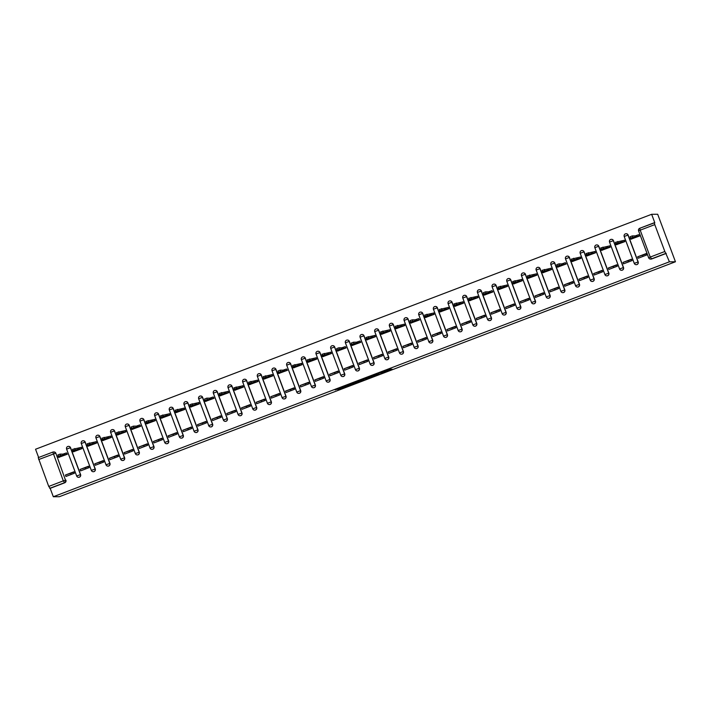 <?xml version="1.0" encoding="UTF-8"?>
<svg xmlns="http://www.w3.org/2000/svg" width="711" height="711" viewBox="0 0 711 711"><rect width="100%" height="100%" fill="white"/><g stroke="black" fill="none" stroke-linecap="round" stroke-linejoin="round"><path stroke-width="1.07" d="M380.74 373.506L392.081 369.169L389.548 369.187L378.67 373.275L385.06 371.649L380.74 373.506M78.645 477.312A2.035 2.009 -90.4 0 0 80.592 474.566L70.54 447.672A2.035 2.009 -90.4 0 0 68.567 446.366M93.319 471.713A2.035 2.009 -90.4 0 0 95.265 468.967L85.213 442.082A2.035 2.009 -90.4 0 0 83.24 440.767M107.992 466.123A2.035 2.009 -90.4 0 0 109.938 463.368L99.887 436.483A2.035 2.009 -90.4 0 0 97.914 435.168M122.665 460.524A2.035 2.009 -90.4 0 0 124.612 457.777L114.56 430.884A2.035 2.009 -90.4 0 0 112.587 429.577M137.339 454.924A2.035 2.009 -90.4 0 0 139.285 452.178L129.233 425.294A2.035 2.009 -90.4 0 0 127.26 423.978M152.012 449.334A2.035 2.009 -90.4 0 0 153.958 446.588L143.906 419.694A2.035 2.009 -90.4 0 0 141.933 418.388M166.685 443.735A2.035 2.009 -90.4 0 0 168.631 440.989L158.58 414.104A2.035 2.009 -90.4 0 0 156.607 412.789M181.358 438.145A2.035 2.009 -90.4 0 0 183.305 435.39L173.253 408.505A2.035 2.009 -90.4 0 0 171.28 407.19M196.032 432.546A2.035 2.009 -90.4 0 0 197.978 429.8L187.926 402.906A2.035 2.009 -90.4 0 0 185.953 401.599M210.705 426.947A2.035 2.009 -90.4 0 0 212.651 424.2L202.599 397.316A2.035 2.009 -90.4 0 0 200.626 396M225.378 421.356A2.035 2.009 -90.4 0 0 227.324 418.61L217.273 391.717A2.035 2.009 -90.4 0 0 215.3 390.41M240.051 415.757A2.035 2.009 -90.4 0 0 241.998 413.011L231.946 386.126A2.035 2.009 -90.4 0 0 229.973 384.811M254.725 410.167A2.035 2.009 -90.4 0 0 256.671 407.412L246.619 380.527A2.035 2.009 -90.4 0 0 244.646 379.212M269.407 404.568A2.035 2.009 -90.4 0 0 271.344 401.822L261.293 374.928A2.035 2.009 -90.4 0 0 259.319 373.622M284.08 398.969A2.035 2.009 -90.4 0 0 286.026 396.223L275.966 369.338A2.035 2.009 -90.4 0 0 273.993 368.022M298.753 393.379A2.035 2.009 -90.4 0 0 300.7 390.632L290.639 363.739A2.035 2.009 -90.4 0 0 288.666 362.432M313.427 387.779A2.035 2.009 -90.4 0 0 315.373 385.033L305.312 358.148A2.035 2.009 -90.4 0 0 303.339 356.833M328.1 382.189A2.035 2.009 -90.4 0 0 330.046 379.443L319.986 352.549A2.035 2.009 -90.4 0 0 318.013 351.234M342.773 376.59A2.035 2.009 -90.4 0 0 344.719 373.844L334.659 346.95A2.035 2.009 -90.4 0 0 332.686 345.644M357.446 370.991A2.035 2.009 -90.4 0 0 359.393 368.245L349.341 341.36A2.035 2.009 -90.4 0 0 347.359 340.045M372.12 365.401A2.035 2.009 -90.4 0 0 374.066 362.654L364.014 335.761A2.035 2.009 -90.4 0 0 362.032 334.454M386.793 359.802A2.035 2.009 -90.4 0 0 388.739 357.055L378.687 330.171A2.035 2.009 -90.4 0 0 376.706 328.855M401.466 354.211A2.035 2.009 -90.4 0 0 403.413 351.465L393.361 324.572A2.035 2.009 -90.4 0 0 391.388 323.265M416.139 348.612A2.035 2.009 -90.4 0 0 418.086 345.866L408.034 318.981A2.035 2.009 -90.4 0 0 406.061 317.666M430.813 343.022A2.035 2.009 -90.4 0 0 432.759 340.267L422.707 313.382A2.035 2.009 -90.4 0 0 420.734 312.067M445.486 337.423A2.035 2.009 -90.4 0 0 447.432 334.677L437.381 307.783A2.035 2.009 -90.4 0 0 435.408 306.477M460.159 331.824A2.035 2.009 -90.4 0 0 462.106 329.077L452.054 302.193A2.035 2.009 -90.4 0 0 450.081 300.877M474.832 326.233A2.035 2.009 -90.4 0 0 476.779 323.487L466.727 296.594A2.035 2.009 -90.4 0 0 464.754 295.287M489.506 320.634A2.035 2.009 -90.4 0 0 491.452 317.888L481.4 291.003A2.035 2.009 -90.4 0 0 479.427 289.688M504.179 315.044A2.035 2.009 -90.4 0 0 506.125 312.289L496.074 285.404A2.035 2.009 -90.4 0 0 494.101 284.089M518.852 309.445A2.035 2.009 -90.4 0 0 520.799 306.699L510.747 279.805A2.035 2.009 -90.4 0 0 508.774 278.499M533.526 303.846A2.035 2.009 -90.4 0 0 535.472 301.1L525.42 274.215A2.035 2.009 -90.4 0 0 523.447 272.9M548.199 298.256A2.035 2.009 -90.4 0 0 550.145 295.509L540.093 268.616A2.035 2.009 -90.4 0 0 538.12 267.309M562.872 292.656A2.035 2.009 -90.4 0 0 564.818 289.91L554.767 263.026A2.035 2.009 -90.4 0 0 552.794 261.71M577.545 287.066A2.035 2.009 -90.4 0 0 579.492 284.311L569.44 257.426A2.035 2.009 -90.4 0 0 567.467 256.111M592.219 281.467A2.035 2.009 -90.4 0 0 594.165 278.721L584.113 251.827A2.035 2.009 -90.4 0 0 582.14 250.521M606.892 275.868A2.035 2.009 -90.4 0 0 608.838 273.122L598.786 246.237A2.035 2.009 -90.4 0 0 596.813 244.922M621.565 270.278A2.035 2.009 -90.4 0 0 623.511 267.532L613.46 240.638A2.035 2.009 -90.4 0 0 611.487 239.331M636.238 264.679A2.035 2.009 -90.4 0 0 638.185 261.932L628.133 235.048A2.035 2.009 -90.4 0 0 626.16 233.732M337.814 389.539L350.487 385.033L346.888 385.398L335.201 389.904L347.092 385.531L348.781 385.531L337.814 389.539M53.316 496.74L669.415 261.808L675.45 261.764L59.351 496.705L53.316 496.74L50.17 488.333L48.73 486.44L38.234 457.653L52.81 452.098M366.449 378.936L379.203 374.084L375.604 374.448L363.916 378.954L366.449 378.936L366.129 378.065M363.925 379.558L353.163 384.056L349.572 384.429M364.05 379.905L360.966 380.065L361.908 379.674L361.259 380.403L349.554 384.429M48.73 486.44L63.306 480.876L52.818 452.089A2.035 2.009 89.6 0 1 53.529 451.956L53.974 451.956A2.035 2.009 89.6 0 1 55.867 453.271L65.474 480.165A2.035 2.009 89.6 0 1 64.301 482.778L49.726 488.341M638.594 230.862A2.035 2.009 89.6 0 1 639.749 228.275L654.795 222.703L651.649 214.295L35.55 449.236L38.643 457.502M651.649 214.295L657.684 214.26L675.45 261.764M664.829 251.498L654.778 224.614L640.193 230.168L650.254 257.062L664.829 251.498L665.825 253.4L651.249 258.955A2.035 2.009 89.6 0 1 648.654 257.773L648.654 257.773A2.035 2.035 0 0 0 650.547 259.088L650.992 259.088A2.035 2.009 89.6 0 0 651.694 258.955L650.254 257.062L648.636 257.773L638.585 230.879L648.645 257.746M669.415 261.808L665.825 253.4M639.758 228.275L639.776 228.267A2.035 2.035 0 0 0 638.585 230.879L640.193 230.168L639.758 228.275L654.342 222.712L654.778 224.614M642.691 255.249A4.675 0.613 -110.9 0 1 642.708 255.302L643.108 256.369M631.057 239.118L639.562 236.008L638.727 234.692M637.669 256.813L638.202 258.235L646.672 255.009L646.139 253.587L637.669 256.813L646.246 253.889M622.996 262.403L623.529 263.834L631.999 260.599L631.466 259.177L622.996 262.403L631.572 259.479M616.384 244.717L624.889 241.598L624.356 240.176L624.507 241.527L615.913 243.553L618.952 243.535L616.721 244.717M628.017 260.839A4.675 0.613 -110.9 0 1 628.035 260.893L628.435 261.959M608.323 268.003L608.856 269.425L617.317 266.198L616.793 264.776L608.323 268.003L616.899 265.079M601.71 250.316L610.216 247.197L609.683 245.775L609.834 247.126L601.239 249.152L604.279 249.134L602.048 250.308M613.344 266.438A4.675 0.613 -110.9 0 1 613.362 266.492L613.762 267.558M593.649 273.602L594.183 275.024L602.644 271.798L602.11 270.367L593.649 273.602L602.226 270.678M587.037 255.907L595.542 252.796L595.009 251.365L595.16 252.716L586.566 254.742L589.606 254.725L587.375 255.907M598.671 272.029A4.675 0.613 -110.9 0 1 598.689 272.091L599.089 273.148M578.976 279.192L579.509 280.614L587.97 277.388L587.437 275.966L578.976 279.192L587.553 276.268M572.364 261.506L580.869 258.386L580.336 256.964L580.487 258.315L571.893 260.342L574.932 260.324L572.702 261.497M583.998 277.628A4.675 0.613 -110.9 0 1 584.015 277.681L584.415 278.748M564.303 284.791L564.836 286.213L573.297 282.987L572.764 281.565L564.303 284.791L572.879 281.867M557.691 267.096L566.196 263.985L565.361 262.67M569.324 283.218A4.675 0.613 -110.9 0 1 569.342 283.28L569.742 284.347M549.63 290.381L550.163 291.812L558.624 288.577L558.091 287.155L549.63 290.381L558.206 287.457M543.017 272.695L551.523 269.576L550.989 268.154L551.141 269.505L542.546 271.531L545.586 271.513L543.355 272.695M554.651 288.817A4.675 0.613 -110.9 0 1 554.669 288.87L555.069 289.937M534.956 295.98L535.49 297.402L543.951 294.176L543.417 292.754L534.956 295.98L543.533 293.056M528.344 278.285L536.849 275.175L536.316 273.753L536.467 275.095L527.873 277.13L530.913 277.112L528.682 278.285M539.978 294.416A4.675 0.613 -110.9 0 1 539.996 294.47L540.396 295.536M520.283 301.58L520.816 303.002L529.277 299.775L528.744 298.344L520.283 301.58L528.86 298.656M513.671 283.885L522.176 280.774L521.643 279.343L521.794 280.694L513.2 282.72L516.239 282.702L514.009 283.885M525.305 300.006A4.675 0.613 -110.9 0 1 525.322 300.069L525.722 301.126M505.61 307.17L506.143 308.592L514.604 305.366L514.071 303.944L505.61 307.17L514.186 304.246M498.998 289.484L507.503 286.364L506.97 284.942L507.121 286.293L498.527 288.319L501.566 288.302L499.335 289.475M510.631 305.606A4.675 0.613 -110.9 0 1 510.649 305.659L511.049 306.725M490.937 312.769L491.47 314.191L499.931 310.965L499.398 309.534L490.937 312.769L499.513 309.845M484.324 295.074L492.83 291.963L491.994 290.648M495.958 311.196A4.675 0.613 -110.9 0 1 495.976 311.258L496.376 312.325M476.263 318.359L476.797 319.79L485.258 316.555L484.724 315.133L476.263 318.359L484.84 315.435M469.642 300.673L478.156 297.554L477.623 296.132L477.774 297.482L469.18 299.509L472.22 299.491L469.989 300.673M481.285 316.795A4.675 0.613 -110.9 0 1 481.303 316.848L481.703 317.915M461.59 323.958L462.123 325.38L470.584 322.154L470.051 320.732L461.59 323.958L470.167 321.034M454.969 306.263L463.483 303.153L462.95 301.731L463.101 303.073L454.507 305.108L457.546 305.09L455.316 306.263M466.612 322.394A4.675 0.613 -110.9 0 1 466.629 322.447L467.029 323.514M446.917 329.549L447.45 330.979L455.911 327.753L455.378 326.322L446.917 329.549L455.493 326.633M440.296 311.862L448.81 308.743L448.277 307.321L448.428 308.672L439.833 310.698L442.873 310.68L440.642 311.862M451.938 327.984A4.675 0.613 -110.9 0 1 451.956 328.038L452.356 329.104M432.244 335.148L432.777 336.57L441.238 333.343L440.704 331.921L432.244 335.148L440.82 332.224M425.622 317.462L434.137 314.342L433.603 312.92L433.754 314.271L425.16 316.297L428.2 316.279L425.969 317.453M437.265 333.583A4.675 0.613 -110.9 0 1 437.283 333.637L437.683 334.703M417.57 340.747L418.104 342.169L426.564 338.943L426.031 337.512L417.57 340.747L426.147 337.823M410.949 323.052L419.463 319.941L418.628 318.626M422.592 339.174A4.675 0.613 -110.9 0 1 422.61 339.236L423.009 340.293M402.897 346.337L403.421 347.768L411.891 344.533L411.358 343.111L402.897 346.337L411.473 343.413M396.276 328.651L404.79 325.531L404.257 324.109L404.399 325.46L395.814 327.487L398.853 327.469L396.622 328.651M407.91 344.773A4.675 0.613 -110.9 0 1 407.936 344.826L408.336 345.893M388.215 351.936L388.748 353.358L397.218 350.132L396.685 348.71L388.215 351.936L396.8 349.012M381.603 334.241L390.117 331.13L389.584 329.7L389.726 331.05L381.14 333.086L384.18 333.068L381.949 334.241M393.236 350.372A4.675 0.613 -110.9 0 1 393.263 350.425L393.663 351.492M373.542 357.526L374.075 358.957L382.545 355.731L382.011 354.3L373.542 357.526L382.127 354.602M366.929 339.84L375.444 336.721L374.91 335.299L375.053 336.65L366.467 338.676L369.507 338.658L367.276 339.84M378.563 355.962A4.675 0.613 -110.9 0 1 378.59 356.015L378.99 357.082M358.868 363.125L359.402 364.547L367.871 361.321L367.338 359.899L358.868 363.125L367.454 360.201M352.256 345.439L360.761 342.32L359.935 341.013M363.89 361.561A4.675 0.613 -110.9 0 1 363.916 361.615L364.316 362.681M344.195 368.725L344.728 370.147L353.198 366.92L352.665 365.49L344.195 368.725L352.78 365.801M337.583 351.03L346.088 347.919L345.262 346.604M349.217 367.152A4.675 0.613 -110.9 0 1 349.243 367.214L349.634 368.271M329.522 374.315L330.055 375.746L338.525 372.511L337.992 371.089L329.522 374.315L338.107 371.391M322.91 356.629L331.415 353.509L330.882 352.087L331.033 353.438L322.447 355.464L325.478 355.447L323.256 356.629M334.543 372.751A4.675 0.613 -110.9 0 1 334.57 372.804L334.961 373.87M314.849 379.914L315.382 381.336L323.852 378.11L323.318 376.688L314.849 379.914L323.434 376.99M308.236 362.219L316.742 359.108L316.208 357.677L316.359 359.028L307.774 361.064L310.805 361.046L308.583 362.219M319.87 378.35A4.675 0.613 -110.9 0 1 319.897 378.403L320.288 379.47M300.175 385.504L300.709 386.935L309.178 383.709L308.645 382.278L300.175 385.504L308.761 382.58M293.563 367.818L302.068 364.699L301.535 363.277L301.686 364.627L293.101 366.654L296.132 366.636L293.91 367.818M305.197 383.94A4.675 0.613 -110.9 0 1 305.223 383.993L305.614 385.06M285.502 391.103L286.035 392.525L294.505 389.299L293.972 387.877L285.502 391.103L294.087 388.179M278.89 373.417L287.395 370.298L286.56 368.991M290.523 389.539A4.675 0.613 -110.9 0 1 290.55 389.592L290.941 390.659M270.829 396.702L271.362 398.124L279.832 394.898L279.299 393.467L270.829 396.702L279.414 393.778M264.216 379.007L272.722 375.897L272.189 374.466L272.34 375.817L263.754 377.843L266.785 377.825L264.563 379.007M275.85 395.129A4.675 0.613 -110.9 0 1 275.877 395.192L276.268 396.249M256.156 402.293L256.689 403.724L265.159 400.489L264.625 399.067L256.156 402.293L264.741 399.369M249.543 384.607L258.049 381.487L257.515 380.065L257.666 381.416L249.081 383.442L252.112 383.425L249.89 384.598M261.177 400.728A4.675 0.613 -110.9 0 1 261.195 400.782L261.595 401.848M241.482 407.892L242.016 409.314L250.485 406.088L249.952 404.666L241.482 407.892L250.059 404.968M234.87 390.197L243.375 387.086L242.842 385.655L242.993 387.006L234.399 389.033L237.438 389.024L235.217 390.197M246.504 406.328A4.675 0.613 -110.9 0 1 246.521 406.381L246.921 407.447M226.809 413.482L227.342 414.913L235.812 411.678L235.279 410.256L226.809 413.482L235.385 410.558M220.197 395.796L228.702 392.676L228.169 391.254L228.32 392.605L219.726 394.632L222.765 394.614L220.543 395.796M231.83 411.918A4.675 0.613 -110.9 0 1 231.848 411.971L232.248 413.038M212.136 419.081L212.669 420.503L221.139 417.277L220.606 415.855L212.136 419.081L220.712 416.157M205.523 401.395L214.029 398.276L213.193 396.969M217.157 417.517A4.675 0.613 -110.9 0 1 217.175 417.57L217.575 418.637M197.462 424.68L197.996 426.102L206.457 422.876L205.932 421.445L197.462 424.68L206.039 421.756M190.85 406.985L199.356 403.875L198.822 402.444L198.973 403.795L190.379 405.821L193.419 405.803L191.188 406.985M202.484 423.107A4.675 0.613 -110.9 0 1 202.502 423.169L202.902 424.227M182.789 430.271L183.322 431.693L191.783 428.466L191.259 427.044L182.789 430.271L191.366 427.347M176.177 412.584L184.682 409.465L184.149 408.043L184.3 409.394L175.706 411.42L178.745 411.402L176.515 412.576M187.811 428.706A4.675 0.613 -110.9 0 1 187.828 428.76L188.228 429.826M168.116 435.87L168.649 437.292L177.11 434.065L176.577 432.635L168.116 435.87L176.692 432.946M161.504 418.175L170.009 415.064L169.476 413.633L169.627 414.984L161.033 417.01L164.072 417.002L161.841 418.175M173.137 434.297A4.675 0.613 -110.9 0 1 173.155 434.359L173.555 435.425M153.443 441.46L153.976 442.891L162.437 439.656L161.904 438.234L153.443 441.46L162.019 438.536M146.83 423.774L155.336 420.654L154.802 419.232L154.954 420.583L146.359 422.61L149.399 422.592L147.168 423.774M158.464 439.896A4.675 0.613 -110.9 0 1 158.482 439.949L158.882 441.016M138.769 447.059L139.303 448.481L147.764 445.255L147.23 443.833L138.769 447.059L147.346 444.135M132.157 429.364L140.662 426.253L139.827 424.938M143.791 445.495A4.675 0.613 -110.9 0 1 143.809 445.548L144.209 446.615M124.096 452.658L124.629 454.08L133.09 450.854L132.557 449.423L124.096 452.658L132.673 449.734M117.484 434.963L125.989 431.853L125.456 430.422L125.607 431.773L117.013 433.799L120.052 433.781L117.822 434.963M129.118 451.085A4.675 0.613 -110.9 0 1 129.135 451.138L129.535 452.205M109.423 458.248L109.956 459.67L118.417 456.444L117.884 455.022L109.423 458.248L117.999 455.324M102.811 440.562L111.316 437.443L110.783 436.021L110.934 437.372L102.34 439.398L105.379 439.38L103.148 440.553M114.444 456.684A4.675 0.613 -110.9 0 1 114.462 456.738L114.862 457.804M94.75 463.848L95.283 465.27L103.744 462.043L103.211 460.612L94.75 463.848L103.326 460.924M88.137 446.153L96.643 443.042L96.109 441.611L96.261 442.962L87.666 444.988L90.706 444.97L88.475 446.153M99.771 462.274A4.675 0.613 -110.9 0 1 99.789 462.337L100.189 463.394M80.076 469.438L80.61 470.869L89.071 467.634L88.537 466.212L80.076 469.438L88.653 466.514M73.464 451.752L81.969 448.632L81.436 447.21L81.587 448.561L72.993 450.587L76.033 450.57L73.802 451.752M85.098 467.874A4.675 0.613 -110.9 0 1 85.116 467.927L85.516 468.993M65.403 475.037L65.936 476.459L74.397 473.233L73.864 471.811L65.403 475.037L73.98 472.113M58.791 457.342L67.296 454.231L66.461 452.916M71.233 474.441L70.7 473.366M50.17 488.333L64.745 482.778A2.035 2.009 -90.4 0 0 65.919 480.156M666.269 253.392L651.694 258.955M377.194 374.821L375.532 374.59L370.902 376.457L377.194 374.821M358.166 381.931L363.134 380.056L358.166 381.931M639.536 235.928L630.586 237.954L633.625 237.945L631.404 239.118M630.328 237.883L630.79 239.118L630.515 237.758M630.595 237.945L630.124 236.727L632.301 235.901L635.332 235.883L638.718 234.692L639.18 235.928M635.332 235.883L635.794 237.119M616.126 244.691L615.842 243.358M615.45 242.318L615.913 243.553L615.45 242.318L624.4 240.291M620.659 241.473L621.121 242.709M601.453 250.29L601.168 248.957M601.248 249.134L600.777 247.917L609.727 245.882M605.985 247.073L606.447 248.308M586.779 255.889L586.495 254.547M586.575 254.734L586.104 253.507L595.054 251.481M591.312 252.672L591.774 253.907M572.106 261.479L571.822 260.146M571.902 260.333L571.431 259.106L580.38 257.071M576.639 258.262L577.092 259.497M566.169 263.905L557.22 265.932L560.259 265.923L558.028 267.096M557.433 267.078L557.148 265.736M557.228 265.923L556.757 264.696L558.935 263.879L561.957 263.861L565.352 262.67L565.814 263.905M561.957 263.861L562.419 265.096M542.289 271.451L542.751 272.686L542.475 271.335M542.084 270.296L542.546 271.531L542.084 270.296L551.034 268.269M547.283 269.451L547.746 270.687M528.086 278.268L527.802 276.935M527.411 275.895L527.873 277.13L527.411 275.895L536.361 273.859M532.61 275.05L533.072 276.286M513.413 283.858L513.129 282.525M512.738 281.485L513.2 282.72L512.738 281.485L521.687 279.459M517.937 280.641L518.399 281.876M498.26 288.239L498.722 289.475L498.455 288.124M498.064 287.084L498.527 288.319L498.064 287.084L507.014 285.049M503.264 286.24L503.726 287.475M492.803 291.883L483.853 293.91L486.893 293.892L484.662 295.074M483.587 293.839L484.049 295.074L483.782 293.714M483.862 293.901L483.391 292.674L485.569 291.857L488.59 291.839L491.985 290.648L492.447 291.883M488.59 291.839L489.052 293.074M468.913 299.429L469.376 300.664L469.109 299.313M468.718 298.273L469.18 299.509L468.718 298.273L477.668 296.247M473.917 297.429L474.379 298.664M454.72 306.245L454.436 304.912M454.045 303.873L454.507 305.108L454.045 303.873L462.985 301.837M459.244 303.028L459.706 304.264M440.047 311.836L439.762 310.503M439.371 309.463L439.833 310.698L439.371 309.463L448.312 307.436M444.571 308.618L445.033 309.854M425.374 317.435L425.089 316.102M424.698 315.062L425.16 316.297L424.698 315.062L433.639 313.027M429.897 314.218L430.359 315.453M419.428 319.861L410.487 321.887L413.526 321.87L411.296 323.052M410.7 323.034L410.416 321.692M410.496 321.879L410.025 320.652L412.202 319.834L415.224 319.817L418.619 318.626L419.081 319.861M415.224 319.817L415.686 321.052M396.027 328.624L395.743 327.291M395.823 327.478L395.352 326.251L404.292 324.225M400.551 325.407L401.013 326.642M381.345 334.223L381.069 332.89M381.149 333.068L380.678 331.85L389.619 329.815M385.877 331.006L386.34 332.241M366.672 339.814L366.396 338.48M366.005 337.441L366.467 338.676L366.005 337.441L374.946 335.414M371.204 336.596L371.666 337.832M360.735 342.24L351.794 344.275L354.833 344.257L352.603 345.43M351.332 343.04L351.803 344.275L351.332 343.04L353.509 342.213L356.531 342.195L359.917 341.013L360.379 342.249M351.527 344.195L351.989 345.43L351.723 344.08M356.531 342.195L356.993 343.431M346.061 347.839L337.121 349.865L340.151 349.848L337.929 351.03M336.854 349.794L337.316 351.03L337.041 349.67M337.13 349.856L336.659 348.63L338.836 347.812L341.858 347.795L345.244 346.604L345.706 347.839M341.858 347.795L342.32 349.03M322.181 355.384L322.643 356.62L322.367 355.269M321.985 354.229L322.447 355.464L321.985 354.229L330.926 352.203M327.184 353.385L327.647 354.62M307.979 362.201L307.694 360.859M307.312 359.828L307.774 361.064L307.312 359.828L316.253 357.793M312.511 358.984L312.973 360.219M292.834 366.574L293.296 367.809L293.021 366.458M292.639 365.418L293.101 366.654L292.639 365.418L301.58 363.392M297.838 364.574L298.3 365.81M287.368 370.218L278.428 372.253L281.458 372.235L279.236 373.408M277.965 371.018L278.436 372.253L277.965 371.018L280.134 370.191L283.165 370.173L286.551 368.991L287.013 370.227M278.161 372.173L278.623 373.408L278.348 372.057M283.165 370.173L283.627 371.409M263.488 377.772L263.95 379.007L263.674 377.648M263.292 376.608L263.754 377.843L263.292 376.608L272.233 374.581M268.491 375.772L268.954 377.008M249.285 384.58L249.001 383.247M248.619 382.207L249.081 383.442L248.619 382.207L257.56 380.172M253.818 381.363L254.28 382.598M234.612 390.179L234.328 388.837M234.408 389.024L233.946 387.806L242.886 385.771M239.145 386.962L239.607 388.197M219.939 395.769L219.655 394.436M219.735 394.623L219.264 393.396L228.213 391.37M224.472 392.552L224.934 393.787M214.002 398.196L205.052 400.231L208.092 400.213L205.87 401.386M205.266 401.368L204.981 400.035M205.061 400.213L204.59 398.995L206.768 398.169L209.798 398.151L213.184 396.969L213.647 398.204M209.798 398.151L210.26 399.386M190.592 406.968L190.308 405.625M189.917 404.586L190.379 405.821L189.917 404.586L198.867 402.559M195.125 403.75L195.587 404.986M175.448 411.34L175.91 412.576L175.635 411.225M175.244 410.185L175.706 411.42L175.244 410.185L184.193 408.15M180.452 409.34L180.914 410.576M161.246 418.157L160.962 416.815M160.57 415.775L161.033 417.01L160.57 415.775L169.52 413.749M165.779 414.94L166.232 416.175M146.102 422.53L146.564 423.765L146.288 422.414M145.897 421.374L146.359 422.61L145.897 421.374L154.847 419.348M151.096 420.53L151.559 421.765M140.636 426.173L131.686 428.209L134.726 428.191L132.495 429.364M131.428 428.129L131.891 429.364L131.615 428.013M131.695 428.191L131.224 426.973L133.401 426.147L136.423 426.129L139.818 424.938L140.28 426.173M136.423 426.129L136.885 427.364M116.755 433.728L117.208 434.963L116.942 433.603M116.551 432.564L117.013 433.799L116.551 432.564L125.5 430.537M121.75 431.719L122.212 432.955M102.553 440.536L102.268 439.202M101.877 438.163L102.34 439.398L101.877 438.163L110.827 436.127M107.077 437.318L107.539 438.554M87.88 446.135L87.595 444.793M87.204 443.753L87.666 444.988L87.204 443.753L96.154 441.727M92.403 442.917L92.865 444.153M73.206 451.725L72.922 450.392M72.531 449.352L72.993 450.587L72.531 449.352L81.481 447.326M77.73 448.508L78.192 449.743M67.269 454.151L58.32 456.186L61.359 456.169L59.129 457.342M58.533 457.324L58.249 455.991M58.329 456.169L57.858 454.951L60.035 454.125L63.057 454.107L66.452 452.916L66.914 454.151M63.057 454.107L63.519 455.342M67.794 446.49A2.035 2.009 89.6 0 1 70.38 447.672L80.432 474.566A2.035 2.009 89.6 0 1 78.566 477.312A2.035 2.009 89.6 0 1 76.672 475.997L66.594 449.103A2.035 2.009 89.6 0 1 67.794 446.49M70.54 447.672L66.594 449.103L76.655 475.988L80.592 474.566M91.337 470.38L81.267 443.504A2.035 2.009 89.6 0 1 83.16 440.767A2.035 2.009 89.6 0 1 85.053 442.082L95.105 468.967A2.035 2.009 89.6 0 1 93.239 471.713A2.035 2.009 89.6 0 1 91.346 470.406L95.265 468.967M85.213 442.082L81.267 443.504L91.328 470.398A2.035 2.035 0 0 0 93.239 471.713L93.399 471.713M95.958 437.896A2.035 2.009 89.6 0 1 97.834 435.168A2.035 2.009 89.6 0 1 99.727 436.483L109.778 463.376A2.035 2.009 89.6 0 1 107.912 466.123A2.035 2.009 89.6 0 1 106.019 464.807L109.938 463.368M99.887 436.483L95.941 437.914L106.01 464.781M110.632 432.297A2.035 2.009 89.6 0 1 112.507 429.577A2.035 2.009 89.6 0 1 114.4 430.884L124.452 457.777A2.035 2.009 89.6 0 1 122.585 460.524A2.035 2.009 89.6 0 1 120.692 459.208L124.612 457.777M114.56 430.884L110.623 432.315L120.683 459.19M125.305 426.707A2.035 2.009 89.6 0 1 127.18 423.978A2.035 2.009 89.6 0 1 129.073 425.294L139.125 452.178A2.035 2.009 89.6 0 1 137.259 454.933A2.035 2.009 89.6 0 1 135.366 453.618L139.285 452.178M129.233 425.294L125.296 426.724L135.357 453.591M139.978 421.108A2.035 2.009 89.6 0 1 141.853 418.379A2.035 2.009 89.6 0 1 143.746 419.694L153.798 446.588A2.035 2.009 89.6 0 1 151.932 449.334A2.035 2.009 89.6 0 1 150.039 448.019L153.958 446.588M143.906 419.694L139.969 421.125L150.03 447.992M154.651 415.508A2.035 2.009 89.6 0 1 156.527 412.789A2.035 2.009 89.6 0 1 158.42 414.104L168.48 440.989A2.035 2.009 89.6 0 1 166.605 443.735A2.035 2.009 89.6 0 1 164.712 442.429L154.643 415.526L158.58 414.104M170.507 407.323A2.035 2.009 89.6 0 1 173.093 408.505L183.154 435.399A2.035 2.009 89.6 0 1 181.278 438.145A2.035 2.009 89.6 0 1 179.385 436.83L169.316 409.936A2.035 2.009 89.6 0 1 170.507 407.323M173.253 408.505L169.316 409.936L179.368 436.821L183.305 435.39M185.18 401.724A2.035 2.009 89.6 0 1 187.766 402.915L197.827 429.8A2.035 2.009 89.6 0 1 195.952 432.546A2.035 2.009 89.6 0 1 194.059 431.23L184.007 404.346A2.035 2.009 89.6 0 1 185.18 401.724M187.926 402.906L184.007 404.346M199.853 396.134A2.035 2.009 89.6 0 1 202.439 397.316L212.5 424.2A2.035 2.009 89.6 0 1 210.634 426.955A2.035 2.009 89.6 0 1 208.732 425.64L198.68 398.747A2.035 2.009 89.6 0 1 199.853 396.134M202.599 397.316L198.662 398.747L208.714 425.631L212.651 424.2M214.526 390.535A2.035 2.009 89.6 0 1 217.113 391.717L227.173 418.61A2.035 2.009 89.6 0 1 225.307 421.356A2.035 2.009 89.6 0 1 223.405 420.041L213.353 393.156A2.035 2.009 89.6 0 1 214.526 390.535M217.273 391.717L213.336 393.147L223.387 420.041L227.324 418.61M229.2 384.944A2.035 2.009 89.6 0 1 231.795 386.126L241.847 413.011A2.035 2.009 89.6 0 1 239.98 415.757A2.035 2.009 89.6 0 1 238.078 414.451L228.027 387.557A2.035 2.009 89.6 0 1 229.2 384.944M231.946 386.126L228.009 387.548L238.061 414.442L241.998 413.011M252.743 408.825L242.682 381.958A2.035 2.009 89.6 0 1 244.566 379.212A2.035 2.009 89.6 0 1 246.468 380.527L256.52 407.421A2.035 2.009 89.6 0 1 254.654 410.167A2.035 2.009 89.6 0 1 252.752 408.852L256.671 407.412M246.619 380.527L242.682 381.958L252.734 408.843A2.035 2.035 0 0 0 254.654 410.167L254.805 410.167M257.364 376.341A2.035 2.009 89.6 0 1 259.239 373.622A2.035 2.009 89.6 0 1 261.141 374.937L271.193 401.822A2.035 2.009 89.6 0 1 269.327 404.568A2.035 2.009 89.6 0 1 267.425 403.253L271.344 401.822M261.293 374.928L257.355 376.359L267.416 403.235M272.037 370.751A2.035 2.009 89.6 0 1 273.913 368.022A2.035 2.009 89.6 0 1 275.815 369.338L285.866 396.223A2.035 2.009 89.6 0 1 284 398.978A2.035 2.009 89.6 0 1 282.098 397.662L286.026 396.223M275.966 369.338L272.029 370.769L282.089 397.636M286.711 365.152A2.035 2.009 89.6 0 1 288.586 362.432A2.035 2.009 89.6 0 1 290.488 363.739L300.54 390.632A2.035 2.009 89.6 0 1 298.673 393.379A2.035 2.009 89.6 0 1 296.771 392.063L300.7 390.632M290.639 363.739L286.702 365.17L296.763 392.037M301.384 359.553A2.035 2.009 89.6 0 1 303.259 356.833A2.035 2.009 89.6 0 1 305.161 358.148L315.213 385.033A2.035 2.009 89.6 0 1 313.347 387.779A2.035 2.009 89.6 0 1 311.454 386.473L315.373 385.033M305.312 358.148L301.375 359.579L311.436 386.446M316.057 353.962A2.035 2.009 89.6 0 1 317.941 351.234A2.035 2.009 89.6 0 1 319.834 352.549L329.886 379.443A2.035 2.009 89.6 0 1 328.02 382.189A2.035 2.009 89.6 0 1 326.127 380.874L330.046 379.443M319.986 352.549L316.048 353.98L326.118 380.847M330.731 348.363A2.035 2.009 89.6 0 1 332.615 345.644A2.035 2.009 89.6 0 1 334.508 346.959L344.559 373.844A2.035 2.009 89.6 0 1 342.693 376.59A2.035 2.009 89.6 0 1 340.8 375.275L330.722 348.381L334.659 346.95M346.586 340.178A2.035 2.009 89.6 0 1 349.181 341.36L359.233 368.245A2.035 2.009 89.6 0 1 357.366 371A2.035 2.009 89.6 0 1 355.473 369.684L345.413 342.791A2.035 2.009 89.6 0 1 346.586 340.178M349.341 341.36L345.395 342.791L355.447 369.676L359.393 368.245M361.259 334.579A2.035 2.009 89.6 0 1 363.854 335.761L373.906 362.654A2.035 2.009 89.6 0 1 372.04 365.401A2.035 2.009 89.6 0 1 370.147 364.085L360.086 337.201A2.035 2.009 89.6 0 1 361.259 334.579M364.014 335.761L360.068 337.192L370.12 364.085L374.066 362.654M375.932 328.989A2.035 2.009 89.6 0 1 378.528 330.171L388.579 357.055A2.035 2.009 89.6 0 1 386.713 359.81A2.035 2.009 89.6 0 1 384.82 358.495L374.741 331.602A2.035 2.009 89.6 0 1 375.932 328.989M378.687 330.171L374.741 331.602L384.793 358.486L388.739 357.055M390.606 323.389A2.035 2.009 89.6 0 1 393.201 324.572L403.253 351.465A2.035 2.009 89.6 0 1 401.386 354.211A2.035 2.009 89.6 0 1 399.493 352.896L389.441 326.011A2.035 2.009 89.6 0 1 390.606 323.389M393.361 324.572L389.441 326.011M405.279 317.799A2.035 2.009 89.6 0 1 407.874 318.981L417.926 345.866A2.035 2.009 89.6 0 1 416.059 348.612A2.035 2.009 89.6 0 1 414.166 347.306L404.115 320.412A2.035 2.009 89.6 0 1 405.279 317.799M408.034 318.981L404.115 320.412M419.952 312.2A2.035 2.009 89.6 0 1 422.547 313.382L432.599 340.267A2.035 2.009 89.6 0 1 430.733 343.022A2.035 2.009 89.6 0 1 428.84 341.707L418.788 314.813A2.035 2.009 89.6 0 1 419.952 312.2M422.707 313.382L418.761 314.813L428.813 341.698L432.759 340.267M443.504 336.09L433.434 309.214A2.035 2.009 89.6 0 1 435.328 306.477A2.035 2.009 89.6 0 1 437.221 307.783L447.272 334.677A2.035 2.009 89.6 0 1 445.406 337.423A2.035 2.009 89.6 0 1 443.513 336.107L447.432 334.677M437.381 307.783L433.434 309.214L443.486 336.107A2.035 2.035 0 0 0 445.406 337.423L445.566 337.423M448.126 303.606A2.035 2.009 89.6 0 1 450.001 300.877A2.035 2.009 89.6 0 1 451.894 302.193L461.946 329.077A2.035 2.009 89.6 0 1 460.079 331.833A2.035 2.009 89.6 0 1 458.186 330.517L462.106 329.077M452.054 302.193L448.108 303.624L458.177 330.491M462.799 298.007A2.035 2.009 89.6 0 1 464.674 295.278A2.035 2.009 89.6 0 1 466.567 296.594L476.619 323.487A2.035 2.009 89.6 0 1 474.752 326.233A2.035 2.009 89.6 0 1 472.859 324.918L476.779 323.487M466.727 296.594L462.781 298.025L472.851 324.891M477.472 292.408A2.035 2.009 89.6 0 1 479.347 289.688A2.035 2.009 89.6 0 1 481.24 291.003L491.292 317.888A2.035 2.009 89.6 0 1 489.426 320.634A2.035 2.009 89.6 0 1 487.533 319.328L491.452 317.888M481.4 291.003L477.454 292.425L487.524 319.301M492.145 286.817A2.035 2.009 89.6 0 1 494.021 284.089A2.035 2.009 89.6 0 1 495.914 285.404L505.965 312.298A2.035 2.009 89.6 0 1 504.099 315.044A2.035 2.009 89.6 0 1 502.206 313.729L506.125 312.289M496.074 285.404L492.128 286.835L502.197 313.702M506.819 281.218A2.035 2.009 89.6 0 1 508.694 278.499A2.035 2.009 89.6 0 1 510.587 279.805L520.639 306.699A2.035 2.009 89.6 0 1 518.772 309.445A2.035 2.009 89.6 0 1 516.879 308.13L506.801 281.236L510.747 279.805M522.674 273.033A2.035 2.009 89.6 0 1 525.26 274.215L535.312 301.1A2.035 2.009 89.6 0 1 533.446 303.855A2.035 2.009 89.6 0 1 531.552 302.539L521.474 275.646A2.035 2.009 89.6 0 1 522.674 273.033M525.42 274.215L521.474 275.646L531.535 302.531L535.472 301.1M537.347 267.434A2.035 2.009 89.6 0 1 539.933 268.616L549.985 295.509A2.035 2.009 89.6 0 1 548.119 298.256A2.035 2.009 89.6 0 1 546.226 296.94L536.174 270.056A2.035 2.009 89.6 0 1 537.347 267.434M540.093 268.616L536.174 270.056M552.02 261.844A2.035 2.009 89.6 0 1 554.607 263.026L564.658 289.91A2.035 2.009 89.6 0 1 562.792 292.656A2.035 2.009 89.6 0 1 560.899 291.35L550.847 264.456A2.035 2.009 89.6 0 1 552.02 261.844M554.767 263.026L550.829 264.448L560.881 291.341L564.818 289.91M566.694 256.244A2.035 2.009 89.6 0 1 569.28 257.426L579.341 284.32A2.035 2.009 89.6 0 1 577.465 287.066A2.035 2.009 89.6 0 1 575.572 285.751L565.521 258.866A2.035 2.009 89.6 0 1 566.694 256.244M569.44 257.426L565.503 258.857L575.555 285.742L579.492 284.311M581.367 250.645A2.035 2.009 89.6 0 1 583.953 251.836L594.014 278.721A2.035 2.009 89.6 0 1 592.139 281.467A2.035 2.009 89.6 0 1 590.246 280.152L580.194 253.267A2.035 2.009 89.6 0 1 581.367 250.645M584.113 251.827L580.176 253.258L590.228 280.152L594.165 278.721M604.91 274.535L594.849 247.668A2.035 2.009 89.6 0 1 596.733 244.922A2.035 2.009 89.6 0 1 598.626 246.237L608.687 273.122A2.035 2.009 89.6 0 1 606.812 275.877A2.035 2.009 89.6 0 1 604.919 274.562L608.838 273.122M598.786 246.237L594.849 247.668L604.901 274.553A2.035 2.035 0 0 0 606.812 275.877L606.972 275.877M609.531 242.051A2.035 2.009 89.6 0 1 611.407 239.331A2.035 2.009 89.6 0 1 613.3 240.638L623.36 267.532A2.035 2.009 89.6 0 1 621.494 270.278A2.035 2.009 89.6 0 1 619.592 268.962L623.511 267.532M613.46 240.638L609.523 242.069L619.583 268.936M634.256 263.346L624.196 236.47A2.035 2.009 89.6 0 1 626.08 233.732A2.035 2.009 89.6 0 1 627.973 235.048L638.034 261.932A2.035 2.009 89.6 0 1 636.167 264.679A2.035 2.009 89.6 0 1 634.265 263.372L638.185 261.932M628.133 235.048L624.196 236.47L634.248 263.363A2.035 2.035 0 0 0 636.167 264.679L636.318 264.679M55.867 453.271L65.474 480.165L63.306 480.876L64.745 482.778M38.234 457.653L52.827 452.089A2.035 2.035 0 0 1 53.529 451.956A2.035 2.009 89.6 0 1 55.422 453.271L38.678 459.555M168.631 440.989L164.694 442.42A2.035 2.035 0 0 0 166.605 443.735L166.765 443.735M197.978 429.8L194.041 431.23A2.035 2.035 0 0 0 195.952 432.546L196.112 432.546M344.719 373.844L340.773 375.275A2.035 2.035 0 0 0 342.693 376.59L342.853 376.59M403.413 351.465L399.466 352.887A2.035 2.035 0 0 0 401.386 354.211L401.546 354.211M418.086 345.866L414.14 347.297A2.035 2.035 0 0 0 416.059 348.612L416.219 348.612M520.799 306.699L516.861 308.13A2.035 2.035 0 0 0 518.772 309.445L518.932 309.445M550.145 295.509L546.208 296.94A2.035 2.035 0 0 0 548.119 298.256L548.279 298.256M531.552 302.539L531.535 302.531A2.035 2.035 0 0 0 533.446 303.855L533.606 303.846M399.493 352.896L389.415 326.002A2.035 2.035 0 0 1 391.308 323.256L391.459 323.256M384.82 358.495L384.793 358.486A2.035 2.035 0 0 0 386.713 359.81L386.873 359.802M179.385 436.83L179.368 436.821A2.035 2.035 0 0 0 181.278 438.145L181.438 438.145M384.793 370.946L385.06 371.649M384.607 371.018L384.847 371.657M367.169 377.665L367.516 378.581M377.568 374.093L377.745 374.573L377.577 374.093M352.816 383.14L353.163 384.056M351.767 383.54L352.096 384.411M362.921 379.567L363.108 380.047M362.334 379.567L362.521 380.056M348.577 385.042L348.754 385.522M632.23 237.954L632.408 238.407M636.549 235.412L637.012 236.647M632.301 235.901L632.763 237.136M617.557 243.544L617.735 244.006M621.876 241.011L622.338 242.247M617.628 241.5L618.09 242.735M602.884 249.143L603.061 249.597M607.203 246.601L607.665 247.837M602.955 247.09L603.417 248.326M588.21 254.734L588.379 255.196M592.53 252.201L592.992 253.436M588.281 252.689L588.744 253.925M573.537 260.333L573.706 260.786M577.856 257.8L578.319 259.035M573.608 258.28L574.07 259.515M558.864 265.932L559.033 266.385M563.183 263.39L563.645 264.625M558.935 263.879L559.397 265.114M544.191 271.522L544.359 271.984M548.51 268.989L548.972 270.224M544.262 269.478L544.724 270.713M529.517 277.121L529.686 277.574M533.837 274.579L534.299 275.815M529.588 275.068L530.051 276.303M514.844 282.711L515.013 283.174M519.163 280.178L519.625 281.414M514.915 280.667L515.377 281.903M500.171 288.31L500.34 288.764M504.49 285.778L504.952 287.013M500.242 286.257L500.704 287.493M485.497 293.91L485.666 294.363M489.817 291.368L490.279 292.603M485.569 291.857L486.031 293.092M470.824 299.5L470.993 299.962M475.144 296.967L475.606 298.202M470.895 297.456L471.357 298.691M456.151 305.099L456.32 305.552M460.47 302.557L460.932 303.793M456.222 303.046L456.684 304.281M441.478 310.689L441.647 311.151M445.797 308.156L446.259 309.392M441.549 308.645L442.011 309.88M426.804 316.288L426.973 316.742M431.124 313.755L431.586 314.991M426.876 314.235L427.338 315.471M412.131 321.887L412.3 322.341M416.45 319.346L416.913 320.581M412.202 319.834L412.664 321.07M397.458 327.478L397.627 327.94M401.777 324.945L402.239 326.18M397.529 325.434L397.991 326.669M382.785 333.077L382.953 333.53M387.104 330.535L387.566 331.77M382.856 331.024L383.318 332.259M368.111 338.667L368.28 339.129M372.431 336.134L372.893 337.37M368.182 336.623L368.645 337.858M353.438 344.266L353.607 344.719M357.757 341.733L358.22 342.969M353.509 342.213L353.971 343.449M338.765 349.856L338.934 350.319M343.084 347.324L343.537 348.559M338.836 347.812L339.298 349.048M324.092 355.456L324.26 355.909M328.402 352.923L328.864 354.158M324.163 353.411L324.616 354.638M309.418 361.055L309.587 361.508M313.729 358.513L314.191 359.748M309.481 359.002L309.943 360.237M294.745 366.645L294.914 367.107M299.055 364.112L299.518 365.347M294.807 364.601L295.269 365.836M280.072 372.244L280.241 372.697M284.382 369.711L284.844 370.938M280.134 370.191L280.596 371.426M265.399 377.834L265.567 378.296M269.709 375.301L270.171 376.537M265.461 375.79L265.923 377.026M250.716 383.433L250.894 383.887M255.036 380.9L255.498 382.136M250.787 381.38L251.25 382.616M236.043 389.033L236.221 389.486M240.362 386.491L240.825 387.726M236.114 386.98L236.576 388.215M221.37 394.623L221.548 395.085M225.689 392.09L226.151 393.325M221.441 392.579L221.903 393.814M206.697 400.222L206.874 400.675M211.016 397.68L211.478 398.915M206.768 398.169L207.23 399.404M192.023 405.812L192.201 406.274M196.343 403.279L196.805 404.515M192.094 403.768L192.557 405.003M177.35 411.411L177.528 411.865M181.669 408.878L182.132 410.114M177.421 409.358L177.883 410.594M162.677 417.01L162.846 417.464M166.996 414.469L167.458 415.704M162.748 414.957L163.21 416.193M148.004 422.601L148.172 423.063M152.323 420.068L152.785 421.303M148.075 420.557L148.537 421.792M133.33 428.2L133.499 428.653M137.65 425.658L138.112 426.893M133.401 426.147L133.864 427.382M118.657 433.79L118.826 434.252M122.976 431.257L123.438 432.492M118.728 431.746L119.19 432.981M103.984 439.389L104.153 439.842M108.303 436.856L108.765 438.092M104.055 437.336L104.517 438.571M89.31 444.988L89.479 445.442M93.63 442.446L94.092 443.682M89.382 442.935L89.844 444.171M74.637 450.578L74.806 451.041M78.957 448.046L79.419 449.281M74.708 448.534L75.17 449.77M59.964 456.178L60.133 456.631M64.283 453.636L64.745 454.871M60.035 454.125L60.497 455.36M68.647 446.357L68.487 446.357A2.035 2.035 0 0 0 66.594 449.103M83.32 440.767L83.16 440.767A2.035 2.035 0 0 0 81.267 443.504M97.994 435.168L97.834 435.168A2.035 2.035 0 0 0 95.941 437.914L106.001 464.798A2.035 2.035 0 0 0 107.912 466.123L108.072 466.123M112.667 429.577L112.507 429.577A2.035 2.035 0 0 0 110.623 432.315L120.674 459.208A2.035 2.035 0 0 0 122.585 460.524L122.745 460.524M127.34 423.978L127.18 423.978A2.035 2.035 0 0 0 125.296 426.724L135.348 453.609A2.035 2.035 0 0 0 137.259 454.933L137.419 454.924M142.013 418.379L141.853 418.379A2.035 2.035 0 0 0 139.969 421.125L150.021 448.019A2.035 2.035 0 0 0 151.932 449.334L152.092 449.334M156.687 412.789L156.527 412.789A2.035 2.035 0 0 0 154.643 415.526L164.694 442.42M171.36 407.19L171.2 407.19A2.035 2.035 0 0 0 169.316 409.936M186.033 401.599L185.873 401.599A2.035 2.035 0 0 0 183.989 404.337L194.041 431.23M200.706 396L200.546 396A2.035 2.035 0 0 0 198.662 398.747M215.38 390.401L215.22 390.41A2.035 2.035 0 0 0 213.336 393.147M230.053 384.811L229.893 384.811A2.035 2.035 0 0 0 228.009 387.548M244.726 379.212L244.566 379.212A2.035 2.035 0 0 0 242.682 381.958M259.399 373.622L259.239 373.622A2.035 2.035 0 0 0 257.355 376.359L267.407 403.253A2.035 2.035 0 0 0 269.327 404.568L269.478 404.568M274.073 368.022L273.913 368.022A2.035 2.035 0 0 0 272.029 370.769L282.08 397.653A2.035 2.035 0 0 0 284 398.978L284.151 398.978M288.746 362.423L288.586 362.432A2.035 2.035 0 0 0 286.702 365.17L296.754 392.063A2.035 2.035 0 0 0 298.673 393.379L298.824 393.379M303.419 356.833L303.259 356.833A2.035 2.035 0 0 0 301.375 359.579L311.427 386.464A2.035 2.035 0 0 0 313.347 387.779L313.498 387.779M318.093 351.234L317.941 351.234A2.035 2.035 0 0 0 316.048 353.98L326.1 380.865A2.035 2.035 0 0 0 328.02 382.189L328.18 382.189M332.766 345.644L332.615 345.644A2.035 2.035 0 0 0 330.722 348.381L340.773 375.275M347.439 340.045L347.288 340.045A2.035 2.035 0 0 0 345.395 342.791M362.112 334.446L361.961 334.454A2.035 2.035 0 0 0 360.068 337.192M376.786 328.855L376.634 328.855A2.035 2.035 0 0 0 374.741 331.602M406.132 317.666L405.981 317.666A2.035 2.035 0 0 0 404.088 320.403L414.14 347.297M420.805 312.067L420.654 312.067A2.035 2.035 0 0 0 418.761 314.813M435.479 306.477L435.328 306.477A2.035 2.035 0 0 0 433.434 309.214M450.161 300.877L450.001 300.877A2.035 2.035 0 0 0 448.108 303.624L458.16 330.508A2.035 2.035 0 0 0 460.079 331.833L460.239 331.824M464.834 295.278L464.674 295.278A2.035 2.035 0 0 0 462.781 298.025L472.842 324.909A2.035 2.035 0 0 0 474.752 326.233L474.912 326.233M479.507 289.688L479.347 289.688A2.035 2.035 0 0 0 477.454 292.425L487.515 319.319A2.035 2.035 0 0 0 489.426 320.634L489.586 320.634M494.181 284.089L494.021 284.089A2.035 2.035 0 0 0 492.128 286.835L502.188 313.72A2.035 2.035 0 0 0 504.099 315.044L504.259 315.044M508.854 278.499L508.694 278.499A2.035 2.035 0 0 0 506.801 281.236L516.861 308.13M523.527 272.9L523.367 272.9A2.035 2.035 0 0 0 521.474 275.646M538.2 267.3L538.04 267.3A2.035 2.035 0 0 0 536.156 270.047L546.208 296.94M552.874 261.71L552.714 261.71A2.035 2.035 0 0 0 550.829 264.448M567.547 256.111L567.387 256.111A2.035 2.035 0 0 0 565.503 258.857M582.22 250.521L582.06 250.521A2.035 2.035 0 0 0 580.176 253.258M596.893 244.922L596.733 244.922A2.035 2.035 0 0 0 594.849 247.668M611.567 239.323L611.407 239.331A2.035 2.035 0 0 0 609.523 242.069L619.574 268.962A2.035 2.035 0 0 0 621.494 270.278L621.645 270.278M626.24 233.732L626.08 233.732A2.035 2.035 0 0 0 624.196 236.47M592.299 281.467L592.139 281.467A2.035 2.035 0 0 1 590.228 280.152M577.625 287.066L577.465 287.066A2.035 2.035 0 0 1 575.555 285.742M562.952 292.656L562.792 292.656A2.035 2.035 0 0 1 560.881 291.341M430.893 343.022L430.733 343.022A2.035 2.035 0 0 1 428.813 341.698M372.2 365.401L372.04 365.401A2.035 2.035 0 0 1 370.12 364.085M357.526 371L357.366 371A2.035 2.035 0 0 1 355.447 369.676M240.131 415.757L239.98 415.757A2.035 2.035 0 0 1 238.061 414.442M225.458 421.356L225.307 421.356A2.035 2.035 0 0 1 223.387 420.041M210.785 426.955L210.634 426.955A2.035 2.035 0 0 1 208.714 425.631M78.725 477.312L78.566 477.312A2.035 2.035 0 0 1 76.655 475.988M384.82 370.938L385.095 371.657M362.948 379.567L363.134 380.056M348.603 385.042L348.781 385.531M630.124 236.727L630.586 237.954M615.655 243.473L616.117 244.708M600.982 249.072L601.444 250.308M600.777 247.917L601.239 249.152M586.308 254.671L586.771 255.907M586.104 253.507L586.566 254.742M571.635 260.262L572.097 261.497M571.431 259.106L571.893 260.342M556.962 265.861L557.424 267.096M556.757 264.696L557.22 265.932M527.615 277.05L528.069 278.285M512.933 282.649L513.395 283.885M483.391 292.674L483.853 293.91M454.24 305.028L454.702 306.263M439.567 310.627L440.029 311.862M424.894 316.217L425.356 317.453M410.22 321.816L410.682 323.052M410.025 320.652L410.487 321.887M395.547 327.407L396.009 328.642M395.352 326.251L395.814 327.487M380.874 333.006L381.336 334.241M380.678 331.85L381.14 333.086M366.201 338.605L366.663 339.84M336.659 348.63L337.121 349.865M307.507 360.984L307.97 362.219M248.814 383.362L249.277 384.598M234.141 388.961L234.603 390.197M233.946 387.806L234.399 389.033M219.468 394.552L219.93 395.787M219.264 393.396L219.726 394.632M204.795 400.151L205.257 401.386M204.59 398.995L205.052 400.231M190.121 405.75L190.584 406.985M160.775 416.939L161.237 418.175M131.224 426.973L131.686 428.209M102.073 439.318L102.535 440.553M87.4 444.917L87.862 446.153M72.726 450.507L73.189 451.743M58.053 456.107L58.515 457.342M57.858 454.951L58.32 456.186"/></g></svg>

